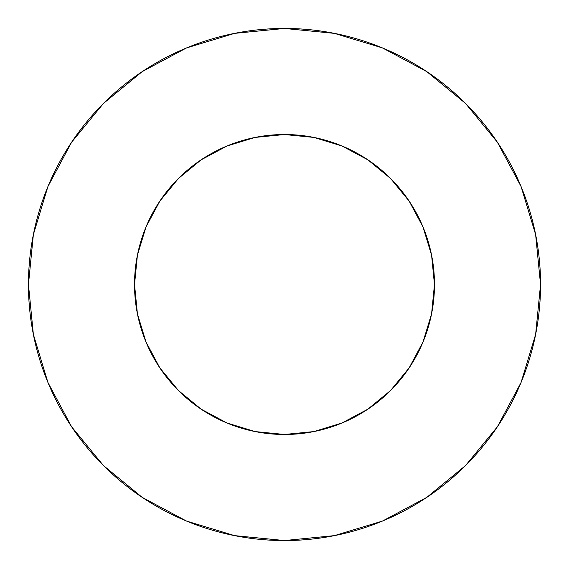 <?xml version="1.0" encoding="UTF-8"?>
<svg xmlns="http://www.w3.org/2000/svg" width="569" height="569" viewBox="0 0 569 569"><rect width="100%" height="100%" fill="white"/><g stroke="black" fill="none" stroke-linecap="round" stroke-linejoin="round"><path stroke-width="0.85" d="M434.474 284.5L431.594 255.239L423.059 227.109L409.196 201.177L390.547 178.453L367.823 159.804L341.891 145.941L313.761 137.406L284.5 134.526L255.239 137.406L227.109 145.941L201.177 159.804L178.453 178.453L159.804 201.177L145.941 227.109L137.406 255.239L134.526 284.5L137.406 313.761L145.941 341.891L159.804 367.823L178.453 390.547L201.177 409.196L227.109 423.059L255.239 431.594L284.5 434.474L313.761 431.594L341.891 423.059L367.823 409.196L390.547 390.547L409.196 367.823L423.059 341.891L431.594 313.761L434.474 284.5A149.974 149.974 0 0 1 284.5 434.474A149.974 149.974 0 0 1 134.526 284.5A149.974 149.974 0 0 1 284.5 134.526A149.974 149.974 0 0 1 434.474 284.5L433.194 304.066M28.45 284.5A256.05 256.05 0 0 1 284.5 28.45A256.05 256.05 0 0 1 540.55 284.5A256.05 256.05 0 0 1 284.5 540.55A256.05 256.05 0 0 1 28.45 284.5L33.372 334.451L47.938 382.489L71.602 426.757L103.444 465.556L142.243 497.398L186.511 521.062L234.549 535.628L284.5 540.55L334.451 535.628L382.489 521.062L426.757 497.398L465.556 465.556L497.398 426.757L521.062 382.489L535.628 334.451L540.55 284.5L535.628 234.549L521.062 186.511L497.398 142.243L465.556 103.444L426.757 71.602L382.489 47.938L334.451 33.372L284.5 28.45L234.549 33.372L186.511 47.938L142.243 71.602L103.444 103.444L71.602 142.243L47.938 186.511L33.372 234.549L28.45 284.5M284.5 434.474L264.934 433.194M134.526 284.5L135.806 264.934M284.5 134.526L304.066 135.806M497.398 142.243L465.556 103.444L426.821 71.651M142.243 71.602L103.444 103.444L71.651 142.179M71.602 426.757L103.444 465.556L142.179 497.349M426.757 497.398L465.556 465.556L497.349 426.821"/></g></svg>
